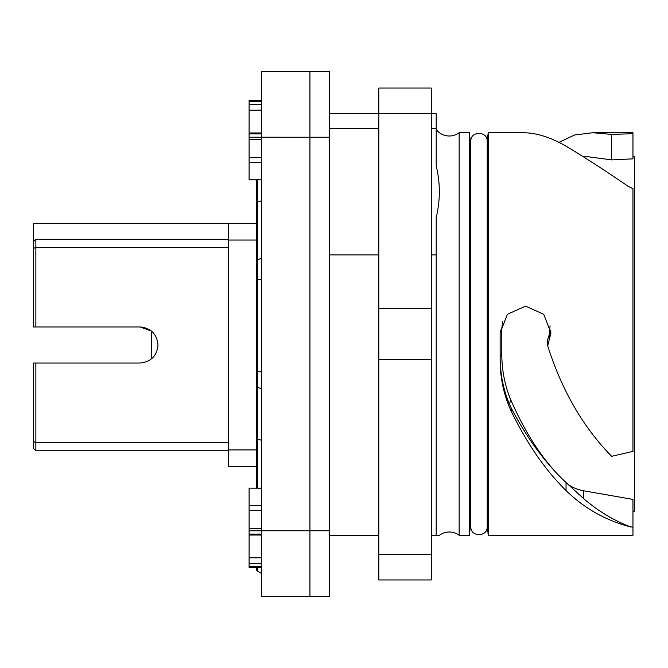 <?xml version="1.0" encoding="UTF-8"?>
<svg xmlns="http://www.w3.org/2000/svg" width="668" height="668" viewBox="0 0 668 668"><rect width="100%" height="100%" fill="white"/><g stroke="black" fill="none" stroke-linecap="round" stroke-linejoin="round"><path stroke-width="1" d="M431.277 113.744L436.196 113.744L436.196 165.881C440.379 183.074 440.379 200.275 436.196 217.476L436.196 535.277L439.477 535.277A16.399 16.399 0 0 1 459.15 535.277L459.15 132.723A16.399 16.399 0 0 1 436.196 129.45M632.963 156.83L634.6 156.83L634.6 511.17L632.963 511.17L632.963 499.397L583.481 490.763C575.883 489.218 570.071 486.471 566.038 482.521C544.846 463.074 526.451 435.594 510.853 400.074C504.833 385.661 501.81 370.164 501.785 353.597L501.785 328.397L502.787 321.166M583.59 156.83L588.708 156.83L611.646 159.903L632.963 158.842L632.963 132.723L592.917 132.723L574.438 135.028L558.957 142.376M487.206 523.77L488.208 535.277L632.963 535.277L632.963 499.397M632.963 511.17L632.963 527.277L628.045 526.242C604.406 519.696 583.74 507.797 566.038 490.537C545.439 470.264 527.286 444.053 511.554 411.906C503.998 395.957 500.19 378.622 500.14 359.902L500.14 332.956L507.396 314.286L525.557 306.128L543.719 314.277L550.975 332.956L547.693 345.79C561.755 390.279 583.072 427.119 611.646 456.319L632.963 451.384L632.963 188.718L628.045 186.247C604.406 170.081 583.74 156.721 566.038 146.167C550.716 137.366 536.546 132.882 523.537 132.723L488.208 132.723L488.208 535.277M611.646 159.903L611.646 134.41L632.963 133.709M611.646 134.41L592.917 132.723M547.693 345.79L547.693 339.402L549.547 334L550.031 325.792M630.659 526.985L628.045 525.925C611.896 519.362 597.042 510.21 583.473 498.487L583.481 490.763M547.693 339.402L549.906 334.76L550.858 330.409M583.473 498.487L566.038 482.521C545.589 463.433 527.428 438.826 511.554 408.699L509.367 403.998C503.263 389.402 500.182 373.721 500.14 356.954L500.14 356.821M500.14 337.357L500.14 332.956M469.445 132.723L469.445 535.277L470.631 521.75L470.631 146.25L469.445 132.723L459.15 132.723M500.14 331.754L501.785 328.397M469.445 535.277L459.15 535.277M439.477 535.277L431.277 535.277M261.405 573.411L261.405 567.658L249.106 567.658L249.106 530.776L261.405 530.776L261.405 596.357L309.935 596.357L309.935 530.768L261.405 530.768L261.405 71.643L309.935 71.643L309.935 596.357L329.616 596.357L329.616 530.768L309.935 530.768L309.935 71.643L329.616 71.643L329.616 530.768M257.572 567.658L257.572 571.207L261.405 573.42L261.405 567.708M261.405 505.526L249.106 505.526L249.106 488.124L261.405 488.191M249.106 505.526L249.106 530.776M261.405 179.809L249.106 179.809L249.106 100.342L261.405 100.342M329.616 535.277L378.806 535.277M329.616 128.423L378.806 128.423M431.277 128.423L436.196 128.423M329.616 254.934L378.806 254.934M431.277 254.934L436.196 254.934M487.206 426.368L487.206 526.668C487.707 537.247 470.297 537.239 470.806 526.668L470.806 141.332C470.297 130.753 487.707 130.761 487.206 141.332L487.206 426.368M488.208 132.723L487.206 141.332M431.277 113.41L378.806 113.41L378.806 88.042L431.277 88.042L431.277 579.958L378.806 579.958L378.806 359.367L431.277 359.367M378.806 113.41L378.806 359.367M431.277 308.633L378.806 308.633M431.277 554.59L378.806 554.59M35.863 326.953L33.4 326.953L33.4 241.682L35.863 239.227L35.863 326.953L139.979 326.953L151.461 331.077L151.461 358.9M33.4 241.682L33.4 223.646L256.479 223.646M256.479 466.322L228.523 466.322L228.523 223.646M228.523 240.046L256.479 240.046M228.523 449.931L256.479 449.931M228.523 466.322L229.349 466.322M139.979 326.953C150.935 328.021 156.947 334.033 158.015 344.989C156.955 355.935 150.943 361.947 139.979 363.025L35.863 363.025L35.863 442.55L228.523 442.55M33.4 441.531L35.863 442.55L35.863 450.75L33.4 448.286L33.4 363.025L35.863 363.025M228.523 450.75L35.863 450.75M228.523 247.427L35.863 247.427L33.4 248.446M35.863 239.227L228.523 239.227M549.906 334.76L549.547 334M500.14 356.954L501.785 353.597M509.367 403.998L510.853 400.074M566.038 482.521L566.038 490.537M511.554 408.699L511.554 411.906M257.572 488.124L257.572 439.193A2.179 0.994 180 0 1 256.479 438.333L256.479 488.124M261.405 388.509L257.572 387.507A2.179 0.994 180 0 1 256.479 386.647L256.479 438.333M261.405 279.466L257.572 279.466L257.572 439.193L261.405 440.195M261.405 371.75L256.479 371.75L256.479 386.647M261.405 200.826L257.572 202.087L257.572 279.466L256.479 279.466L256.479 371.75M261.405 258.441L257.572 259.702A2.179 1.244 180 0 0 256.479 260.779L256.479 279.466M257.572 179.876L257.572 202.087A2.179 1.244 180 0 0 256.479 203.164L256.479 260.779M329.616 137.232L249.106 137.224M249.106 510.285L261.405 510.285M249.106 528.455L261.405 528.455M261.405 534.074L249.106 534.074M261.405 557.805L249.106 557.805L261.405 557.805M261.405 563.4L249.106 563.4M249.106 566.698L261.405 566.698M249.106 101.302L261.405 101.302M249.106 104.6L261.405 104.6M249.106 110.195L261.405 110.195L249.106 110.195M249.106 133.926L261.405 133.926M249.106 139.545L261.405 139.545M249.106 157.715L261.405 157.715M249.106 162.474L261.405 162.474M256.687 570.247L256.479 567.658L256.479 569.32L257.572 571.207M256.479 179.876L256.479 203.164M249.106 488.124L261.405 488.124M261.405 535.035L249.106 535.035M249.106 132.965L261.405 132.965M261.405 179.876L249.106 179.876M329.616 113.744L378.806 113.744"/></g></svg>
